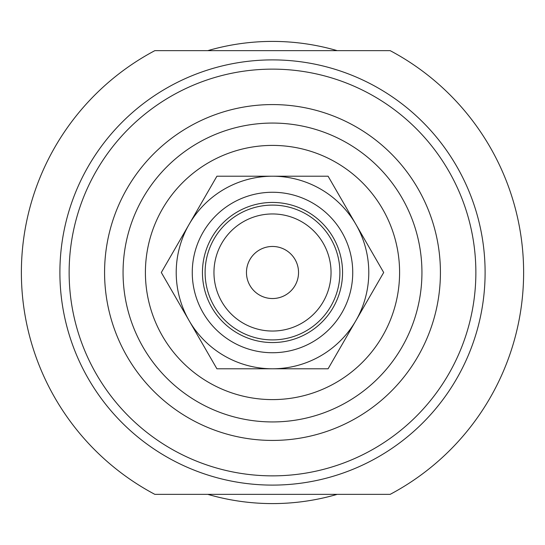 <?xml version="1.0" encoding="UTF-8"?>
<svg xmlns="http://www.w3.org/2000/svg" width="545" height="545" viewBox="0 0 545 545"><rect width="100%" height="100%" fill="white"/><g stroke="black" fill="none" stroke-linecap="round" stroke-linejoin="round"><path stroke-width="0.82" d="M207.795 494.349A231.094 231.094 0 0 0 337.205 494.349M337.205 50.651A231.094 231.094 0 0 0 207.795 50.651M272.5 298.537A26.037 26.037 0 0 1 249.951 259.481A26.037 26.037 0 0 1 295.049 259.481A26.037 26.037 0 0 1 272.5 298.537M169.277 494.349L390.166 494.349A251.122 251.122 0 0 0 390.166 50.651L154.835 50.651A251.122 251.122 0 0 0 154.835 494.349L272.5 494.349M272.5 485.105A212.605 212.605 0 0 0 456.621 166.198A212.605 212.605 0 0 0 88.379 166.198A212.605 212.605 0 0 0 272.5 485.105M272.5 475.86A203.36 203.36 0 0 1 96.383 170.817A203.36 203.36 0 0 1 448.617 170.817A203.36 203.36 0 0 1 272.5 475.86M272.5 440.428A167.928 167.928 0 0 0 417.926 188.536A167.928 167.928 0 0 0 127.074 188.536A167.928 167.928 0 0 0 272.5 440.428A167.928 167.928 0 0 0 417.926 188.536A167.928 167.928 0 0 0 127.074 188.536A167.928 167.928 0 0 0 272.5 440.428M272.5 421.939A149.439 149.439 0 0 0 401.917 197.78A149.439 149.439 0 0 0 143.083 197.78A149.439 149.439 0 0 0 272.5 421.939M272.5 399.601A127.101 127.101 0 0 0 382.57 208.953A127.101 127.101 0 0 0 162.43 208.953A127.101 127.101 0 0 0 272.5 399.601M272.5 339.903A67.403 67.403 0 0 0 330.87 238.799A67.403 67.403 0 0 0 214.131 238.799A67.403 67.403 0 0 0 272.5 339.903M272.5 331.04A58.54 58.54 0 0 0 323.199 243.227A58.54 58.54 0 0 0 221.801 243.227A58.54 58.54 0 0 0 272.5 331.04M202.44 272.5A70.06 70.06 0 0 0 307.53 333.172A70.06 70.06 0 0 0 307.53 211.828A70.06 70.06 0 0 0 202.44 272.5M189.115 320.644A96.288 96.288 0 0 1 272.5 176.212A96.288 96.288 0 0 1 355.885 320.644A96.288 96.288 0 0 1 189.115 320.644L161.313 272.5L216.91 176.212L328.09 176.212L383.687 272.5L328.09 368.788L216.91 368.788L189.115 320.644M192.262 272.5A80.238 80.238 0 0 1 312.619 203.013A80.238 80.238 0 0 1 312.619 341.988A80.238 80.238 0 0 1 192.262 272.5"/></g></svg>
